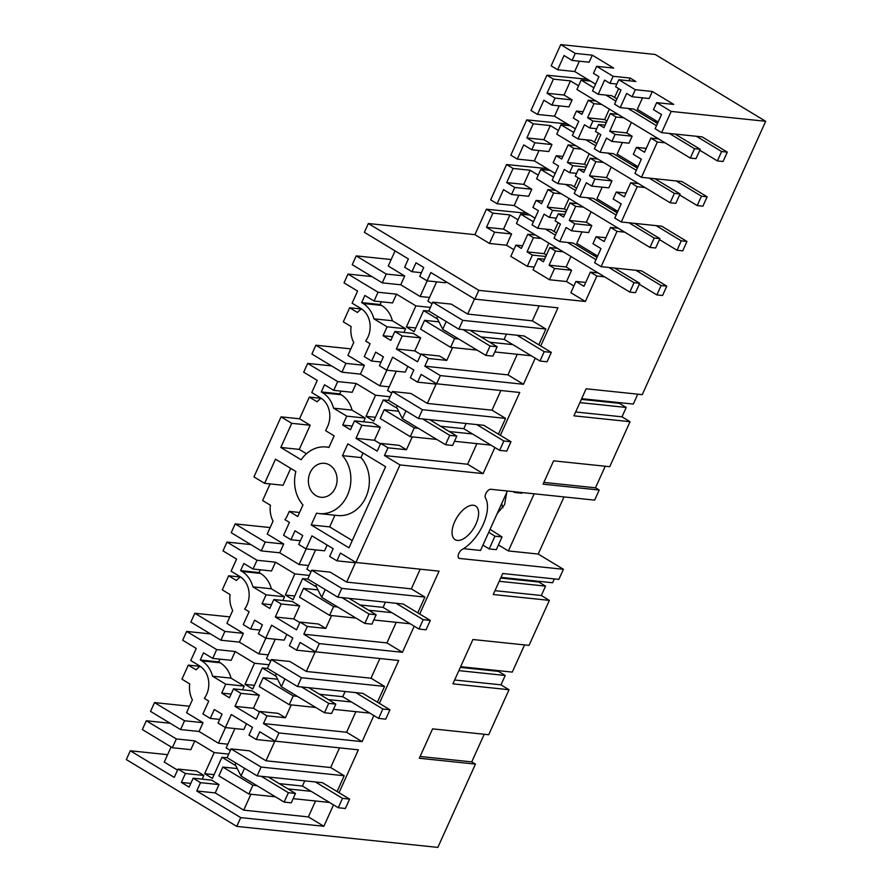 <?xml version="1.0" encoding="UTF-8"?>
<svg xmlns="http://www.w3.org/2000/svg" width="892" height="892" viewBox="0 0 892 892"><rect width="100%" height="100%" fill="white"/><g stroke="black" fill="none" stroke-linecap="round" stroke-linejoin="round"><path stroke-width="1.34" d="M218.875 775.862L248.913 794.036L252.882 785.239L222.844 767.075L218.875 775.862M304.774 780.846L302.421 786.053L311.141 791.327L287.971 788.907M227.326 757.843L221.941 757.275L235.8 765.659L241.018 776.007L257.007 785.674L252.882 785.239M329.538 802.454L293.122 798.652M275.405 796.801L248.913 794.036M337.098 791.527L344.212 775.75L261.088 767.075L257.119 775.862L261.245 776.296L288.372 792.709L295.475 793.445L291.238 802.833L284.135 802.086L288.372 792.709M315.378 781.949L342.506 798.362L349.608 799.109L322.48 782.697L261.245 776.296M261.088 767.075L231.05 748.901L227.081 757.687L257.119 775.862M231.05 748.901L249.526 750.83L265.994 760.798L330.653 767.544L344.212 775.75M315.545 800.994L308.364 816.905L323.863 826.282L333.53 804.874M339.027 792.698L358.383 749.837L275.26 741.163L278.962 732.956L362.085 741.631L373.871 715.529M330.653 767.544L339.54 747.875M237.272 768.581L222.844 767.075M302.421 786.053L279.252 783.633M235.867 763.006L235.209 764.477L235.8 765.659M234.908 728.552L226.178 747.897L230.359 750.428M246.46 723.735L243.862 729.489L225.397 727.56L218.027 723.1L222.052 714.191L214.303 709.508L210.278 718.417L202.919 713.957L208.739 701.067L204.324 698.391A21.33 17.896 -84 0 0 206.621 694.411A21.33 17.896 -84 0 0 199.485 665.833L190.765 660.559L196.24 648.417L182.67 640.211L186.651 631.424L216.678 649.588L212.709 658.385L231.184 660.314L235.154 651.528L216.678 649.588M227.85 744.196L218.429 743.203L199.05 731.485L203.019 722.687L186.551 712.73L192.382 699.819A23.638 19.825 96 0 1 189.728 683.896L181.957 679.191L188.301 665.12L196.084 669.836A23.638 19.825 96 0 1 200.187 666.291M218.429 743.203L225.486 727.571M225.397 727.56L231.273 714.548L252.492 727.381L248.991 735.119L256.26 739.513L274.736 741.453L265.994 760.798M189.472 706.241L154.517 702.595L184.544 720.758L203.019 722.687M142.341 729.556L146.31 720.758L176.337 738.933L172.368 747.73L142.341 729.556M170.16 723.256L146.31 720.758M154.517 702.595L150.536 711.381L180.574 729.556L199.05 731.485M228.709 754.108L214.191 752.592L194.813 740.862L190.843 749.659L172.368 747.73M177.553 770.131L164.262 762.091L171.097 746.95M203.867 775.449L185.402 773.52L178.032 769.071L196.508 771L203.867 775.449L202.194 779.151M185.402 773.52L181.377 782.429L189.126 787.123L193.151 778.214L211.616 780.143L218.986 784.592L215.228 792.921L243.717 810.159L250.897 794.248M214.191 752.592L204.658 773.687L212.419 778.382L221.941 757.275M308.364 816.905L243.717 810.159M215.228 792.921L196.753 790.992L240.74 817.607L236.77 826.393L126.318 759.571L130.288 750.774L174.275 777.389L178.032 769.071M323.863 826.282L240.74 817.607M196.753 790.992L200.51 782.663L218.986 784.592M193.151 778.214L200.51 782.663M181.377 782.429L190.799 783.421M605.233 466.237L595.499 487.801L599.19 490.031L594.641 500.122L490.778 489.273A5.252 2.654 121.2 0 0 486.419 492.518A5.252 2.654 121.2 0 0 485.438 497.937A32.826 16.614 121.2 0 1 483.107 524.686A32.826 16.614 121.2 0 1 462.168 549.483A5.252 2.654 121.2 0 0 458.566 554.077A5.252 2.654 121.2 0 0 458.945 558.247A5.252 2.654 121.2 0 0 459.547 558.448L563.409 569.297L558.849 579.376L502.72 573.511L493.243 594.507L549.372 600.372L529.045 645.384L472.916 639.519L452.902 683.852L509.031 689.717L488.704 734.729L432.575 728.864L419.318 758.245L475.447 764.109L437.838 847.4L236.77 826.393M599.19 490.031L543.061 484.166L553.597 460.841L609.727 466.706L630.053 421.693L621.992 416.82L626.229 407.443L619.449 403.34L619.762 402.66M592.321 55.17L575.273 53.397L560.733 44.6L551.156 65.818L557.645 69.754L564.056 55.56L572.095 60.433L589.144 62.206L592.321 55.17L613.696 68.104L596.648 66.32L613.116 76.288L630.165 78.072L635.862 81.518L618.814 79.734L635.282 89.702L632.105 96.737L649.164 98.521L652.331 91.486L673.705 104.409L656.657 102.636L653.479 109.671L661.518 114.533L655.118 128.716L661.608 132.652L671.185 111.422L765.682 121.301L642.262 394.643L586.133 388.778L573.924 415.828L630.053 421.693M661.608 132.652L702.104 136.877L727.292 152.119L723.066 161.497L717.38 160.906L699.785 150.257M657.371 142.029L665.12 142.832L658.631 138.907L650.881 138.104L657.371 142.029L641.437 177.318L681.934 181.544L707.122 196.786L702.896 206.163L697.209 205.573L679.615 194.935M637.2 186.696L644.949 187.51L638.46 183.574L630.711 182.771L637.2 186.696L621.267 221.985L661.764 226.222L686.963 241.464L682.726 250.842L677.039 250.251L659.444 239.602M617.03 231.363L624.779 232.176L618.29 228.252L610.541 227.438L617.03 231.363L601.096 266.663L641.593 270.889L666.792 286.131L662.555 295.508L656.869 294.918L639.285 284.269M596.859 276.041L604.609 276.843L598.119 272.919L590.37 272.116L596.859 276.041L585.375 301.485L478.803 290.346L474.834 299.143L557.957 307.829L540.73 345.996M535.233 358.171L523.448 384.274L440.325 375.588L436.612 383.794L519.735 392.48L500.39 435.341M494.893 447.505L483.107 473.607L399.984 464.922L355.93 562.473L439.065 571.159L419.708 614.019M414.211 626.195L402.426 652.297L319.303 643.611L315.601 651.818L398.724 660.504L379.368 703.364M473.284 505.24A19.691 9.968 121.2 0 0 455.689 519.668A19.691 9.968 121.2 0 0 455.154 539.682A19.691 9.968 121.2 0 0 457.406 540.418A19.691 9.968 121.2 0 0 475.001 525.99A19.691 9.968 121.2 0 0 475.536 505.976A19.691 9.968 121.2 0 0 473.284 505.24M475.447 764.109L471.745 761.879L420.11 756.483M471.745 761.879L484.222 734.261M212.709 658.385L203.51 652.821L200.276 659.968L201.726 660.849A26.916 22.579 96 0 1 212.552 676.203L225.732 684.175L221.718 693.095L229.467 697.778L233.492 688.869L240.851 693.329L234.975 706.341L256.194 719.175L259.683 711.437L266.953 715.83L263.463 723.568L278.962 732.956M275.26 741.163L259.75 731.774L256.26 739.513M214.091 774.68L204.658 773.687M184.544 720.758L180.574 729.556M194.813 740.862L176.337 738.933M210.278 718.417L219.7 719.398M765.682 121.301L655.23 54.468L560.733 44.6M581.662 398.679L633.298 404.076L637.769 394.175M564.012 496.922L538.211 554.055L563.409 569.297M500.992 577.358L552.627 582.755L554.367 578.908M549.372 600.372L541.321 595.499L545.558 586.122L538.768 582.019L539.08 581.339M460.651 666.703L512.287 672.1L524.563 644.916M509.031 689.717L500.981 684.844L505.218 675.467L498.427 671.364L498.74 670.684M502.887 507.771A21.007 17.628 96 0 1 501.694 503.59M130.288 750.774L167.607 754.677M188.301 665.12L200.087 666.357M240.528 576.946A23.638 19.825 96 0 0 236.425 580.491L228.642 575.786L222.286 589.857L230.069 594.563A23.638 19.825 96 0 0 232.723 610.474L226.891 623.385L243.36 633.353L239.39 642.14L258.769 653.869L265.827 638.226M228.642 575.786L240.427 577.013M270.12 483.91L262.627 500.512L270.41 505.218A23.638 19.825 96 0 0 273.052 521.129L267.232 534.04L283.701 544.009L279.731 552.806L299.11 564.524L306.168 548.892M329.003 447.282L326.204 446.992A33.483 28.087 96 0 0 301.15 459.77L280.813 447.461L291.717 423.31L310.182 425.239L299.534 418.794L281.058 416.865L253.952 476.897L264.612 483.341L283.076 485.27L290.703 468.378M299.534 418.794L309.323 397.096L321.098 398.334M361.55 308.922A23.638 19.825 96 0 0 357.436 312.468L349.664 307.762L343.308 321.834L351.091 326.539A23.638 19.825 96 0 0 353.734 342.45L347.902 355.362L364.382 365.33L360.401 374.116L379.78 385.846L386.849 370.202M349.664 307.762L361.438 308.989M513.859 249.671L506.511 245.233L511.584 233.972L503.545 229.11L486.497 227.326L492.897 213.143L486.408 209.219L474.923 234.652L368.351 223.524L364.382 232.321L408.369 258.925L404.611 267.254L411.97 271.703L415.995 262.794L423.745 267.488L419.731 276.397L427.09 280.857L430.847 272.528L474.834 299.143M486.408 209.219L526.982 213.277M506.578 164.541L490.645 199.83L497.134 203.766L503.512 189.628L511.562 194.501L514.74 187.465L531.788 189.249L523.749 184.376L530.127 170.249L513.067 168.465L506.578 164.541L547.153 168.61M531.933 141.003L526.86 137.925L533.238 123.798L526.748 119.874L510.815 155.163L517.304 159.088L534.353 160.872L539.024 150.525M526.748 119.874L567.323 123.943M555.08 98.12L547.03 93.259L553.408 79.132L546.919 75.207L530.985 110.496L537.475 114.421L543.886 100.227L551.925 105.1L555.069 98.12L572.129 99.904L568.973 106.884L551.925 105.1M546.919 75.207L587.493 79.265M498.427 671.364L460.339 667.383M505.218 675.467L458.878 670.628M500.981 684.844L454.641 680.005M250.842 544.577L226.981 542.08L257.019 560.254L253.049 569.04L243.85 563.476L240.617 570.624L242.066 571.504A26.916 22.579 96 0 1 252.893 586.858L266.072 594.841L262.047 603.75L269.808 608.433L273.822 599.524L281.192 603.984L275.316 616.996L296.534 629.83L300.024 622.092L307.294 626.496L303.804 634.234L319.303 643.611M226.981 542.08L223.011 550.877L236.581 559.083L231.095 571.214L239.825 576.488A21.33 17.896 96 0 1 246.961 605.066A21.33 17.896 96 0 1 244.664 609.058L249.08 611.722L243.248 624.623L250.619 629.072L254.644 620.163L262.393 624.857L258.368 633.766L265.727 638.215L271.603 625.203L292.832 638.036L289.331 645.775L296.601 650.179L300.091 642.441L315.601 651.818M286.8 634.402L284.202 640.144L265.727 638.215M275.249 639.218L266.518 658.552L270.7 661.083M370.994 678.21L384.552 686.416L301.429 677.73L271.391 659.556L289.867 661.485L306.335 671.453L370.994 678.21L379.869 658.53M296.601 650.179L315.077 652.108L306.335 671.453M384.552 686.416L377.428 702.194M263.463 723.568L346.587 732.254L355.886 711.66M346.587 732.254L362.085 741.631M200.276 659.968L218.752 661.897L219.99 659.143M218.752 661.897L220.201 662.778A26.916 22.579 -84 0 1 231.028 678.132L212.552 676.203M225.732 684.175L244.207 686.104L231.028 678.132M221.718 693.095L231.139 694.076M242.535 689.817L244.207 686.104M233.492 688.869L251.957 690.798L259.327 695.258L253.451 708.27L259.472 711.916M240.851 693.329L259.327 695.258M234.975 706.341L253.451 708.27M259.683 711.437L278.159 713.366L285.429 717.759L266.953 715.83M291.238 704.903L285.429 717.759M229.813 616.896L194.846 613.25L190.877 622.036L220.915 640.211L239.39 642.14M210.501 633.911L186.651 631.424M235.154 651.528L254.532 663.247L269.038 664.763M250.619 629.072L260.04 630.053M271.391 659.556L267.422 668.353L297.46 686.517L301.585 686.952L328.713 703.364L335.816 704.111L331.579 713.488L324.476 712.741L328.713 703.364M355.718 692.605L382.846 709.017L389.949 709.764L362.821 693.352L301.585 686.952M267.667 668.498L262.281 667.941L252.759 689.037L244.999 684.354L254.532 663.247M254.432 685.335L244.999 684.354M268.191 654.851L258.769 653.869M194.846 613.25L224.884 631.424L220.915 640.211M224.884 631.424L243.36 633.353M301.429 677.73L297.46 686.517M345.115 691.501L342.762 696.708L351.481 701.993L328.312 699.562M262.281 667.941L276.141 676.314L281.359 686.662L297.348 696.329L293.223 695.905L289.253 704.691L259.215 686.528L263.185 677.73L293.223 695.905M369.879 713.121L333.463 709.318M315.746 707.467L289.253 704.691M342.762 696.708L319.592 694.288M276.208 673.661L275.539 675.144L276.141 676.314M277.613 679.236L263.185 677.73M538.768 582.019L500.68 578.038M545.558 586.122L499.219 581.283M541.321 595.499L494.982 590.66M331.523 365.887L307.662 363.401L337.7 381.564L333.731 390.362L352.206 392.29L356.176 383.493L337.7 381.564M307.662 363.401L303.693 372.187L317.262 380.393L311.776 392.536L320.496 397.81A21.33 17.896 96 0 1 327.643 426.387L325.68 430.725L334.154 435.853L328.925 447.438A33.483 28.087 96 0 0 326.204 446.992M291.717 423.31L281.058 416.865M355.93 562.473L340.432 553.096L336.942 560.834L329.672 556.441L333.162 548.703L311.944 535.858L306.067 548.881L298.708 544.421L302.734 535.512L294.984 530.818L290.959 539.738L283.589 535.278L289.421 522.377L285.005 519.713A21.33 17.896 96 0 0 287.302 515.732L289.264 511.384L297.738 516.513L302.968 504.939A33.483 28.087 96 0 1 295.854 471.489L275.517 459.19L264.612 483.341M333.731 390.362L324.521 384.798L321.298 391.945L322.748 392.826A26.916 22.579 96 0 1 333.563 408.179L346.754 416.151L342.729 425.071L350.478 429.754L354.503 420.846L361.873 425.294L355.997 438.318L377.216 451.151L380.706 443.413L387.975 447.806L384.474 455.544L399.984 464.922M314.976 466.293A17.071 14.317 96 0 1 324.51 463.316A17.071 14.317 96 0 1 336.73 475.915A17.071 14.317 96 0 1 330.486 494.279A17.071 14.317 96 0 1 320.953 497.268A17.071 14.317 96 0 1 308.732 484.668A17.071 14.317 96 0 1 314.976 466.293M348.984 547.822L385.612 466.683L347.835 443.826L342.495 455.645A33.483 28.087 96 0 1 348.07 493.755A33.483 28.087 96 0 1 319.247 513.591A33.483 28.087 96 0 1 316.537 513.145L311.197 524.964L348.984 547.822M327.141 545.057L324.543 550.81L306.067 548.881M315.59 549.873L306.859 569.219L311.04 571.75M411.335 588.865L424.893 597.071L341.77 588.386L311.732 570.211L330.207 572.14L346.676 582.108L411.335 588.865L420.21 569.185M336.942 560.834L355.406 562.763L346.676 582.108M424.893 597.071L417.768 612.849M303.804 634.234L386.927 642.909L396.226 622.315M386.927 642.909L402.426 652.297M253.049 569.04L271.525 570.969L275.494 562.183L257.019 560.254M240.617 570.624L259.093 572.553L260.33 569.81M259.093 572.553L260.542 573.433A26.916 22.579 -84 0 1 271.358 588.787L252.893 586.858M266.072 594.841L284.548 596.77L271.358 588.787M262.047 603.75L271.48 604.731M282.875 600.472L284.548 596.77M273.822 599.524L292.297 601.453L299.667 605.913L293.791 618.925L299.812 622.571M281.192 603.984L299.667 605.913M275.316 616.996L293.791 618.925M300.024 622.092L318.5 624.021L325.77 628.425L307.294 626.496M331.579 615.558L325.77 628.425M270.153 527.562L235.187 523.905L231.218 532.702L261.256 550.877L279.731 552.806M275.494 562.183L294.873 573.902L309.379 575.418M290.959 539.738L300.381 540.719M311.732 570.211L307.762 579.008L337.8 597.183L341.915 597.607L369.054 614.019L376.156 614.766L371.919 624.144L364.817 623.408L369.054 614.019M396.059 603.271L423.187 619.684L430.29 620.419L403.162 604.007L341.915 597.607M308.008 579.153L302.622 578.596L293.089 599.703L285.34 595.009L294.873 573.902M294.761 595.99L285.34 595.009M308.532 565.506L299.11 564.524M235.187 523.905L265.225 542.08L261.256 550.877M265.225 542.08L283.701 544.009M341.77 588.386L337.8 597.183M385.455 602.156L383.103 607.374L391.822 612.648L368.652 610.228M302.622 578.596L316.482 586.981L321.7 597.317L337.689 606.995L333.563 606.56L329.594 615.357L299.556 597.183L303.525 588.386L333.563 606.56M410.22 623.776L373.804 619.973M356.075 618.123L329.594 615.357M383.103 607.374L359.922 604.954M316.548 584.327L315.88 585.799L316.482 586.981M317.953 589.891L303.525 588.386M371.864 276.553L348.003 274.056L344.033 282.853L357.592 291.06L352.117 303.191L360.836 308.465A21.33 17.896 96 0 1 367.983 337.042A21.33 17.896 96 0 1 365.687 341.034L370.091 343.699L364.27 356.599L371.63 361.048L375.655 352.139L383.415 356.833L379.39 365.742L386.749 370.191L392.625 357.179L413.843 370.013L410.353 377.751L417.612 382.155L421.113 374.417L436.612 383.794M396.271 371.183L387.541 390.529L391.722 393.06M492.005 410.186L505.574 418.393L422.451 409.707L392.413 391.532L410.889 393.461L427.357 403.429L492.005 410.186L500.891 390.506M417.612 382.155L436.088 384.084L427.357 403.429M407.822 366.367L405.224 372.12L386.749 370.191M585.375 301.485L570.847 292.688L575.931 281.437L583.97 286.299L590.37 272.116M573.868 285.986L566.52 281.538L549.472 279.754L533.003 269.797L538.077 258.535L544.566 259.215M534.23 267.065L527.306 266.34L510.826 256.383L515.91 245.122L521.374 248.433L527.785 234.239L535.523 235.053L598.119 272.919M486.497 227.326L494.536 232.188L489.452 243.449L506.511 245.233M489.452 243.449L474.923 234.652M368.351 223.524L478.803 290.346M430.401 307.394L415.884 305.878L406.362 326.985L415.783 327.966M429.543 297.482L420.121 296.501L427.179 280.868M420.121 296.501L400.742 284.782L382.278 282.853L386.247 274.056L356.209 255.881L352.24 264.679L382.278 282.853M400.742 284.782L404.712 275.985L386.247 274.056M395.078 250.886L388.243 266.017L404.712 275.985M391.175 259.539L356.209 255.881M411.97 271.703L421.403 272.696M427.09 280.857L445.565 282.786L446.045 281.716M436.612 281.85L427.87 301.195L432.062 303.726M467.698 314.084L532.346 320.841L545.915 329.048L462.792 320.362L432.754 302.187L451.218 304.116L467.698 314.084L474.522 298.954M532.346 320.841L539.114 305.856M545.915 329.048L538.79 344.825M348.003 274.056L378.041 292.23L374.071 301.017L364.861 295.453L361.639 302.6L363.089 303.481A26.916 22.579 96 0 1 373.904 318.834L387.095 326.818L383.069 335.727L390.819 340.41L394.844 331.501L402.203 335.961L396.327 348.973L417.545 361.806L421.046 354.068L428.316 358.473L424.815 366.211L507.938 374.885L517.248 354.291M507.938 374.885L523.448 384.274M424.815 366.211L440.325 375.588M361.639 302.6L380.103 304.529L381.564 305.41A26.916 22.579 -84 0 1 392.38 320.763L373.904 318.834M380.103 304.529L381.352 301.786M374.071 301.017L392.536 302.945L396.505 294.159L378.041 292.23M396.505 294.159L415.884 305.878M387.095 326.818L405.57 328.747L392.38 320.763M421.046 354.068L439.522 355.997L446.78 360.401L428.316 358.473M452.59 347.534L446.78 360.401M396.327 348.973L414.802 350.902L420.834 354.548M402.203 335.961L420.678 337.89L414.802 350.902M394.844 331.501L413.319 333.43L420.678 337.89M424.547 320.362L420.578 329.159L450.616 347.334L454.585 338.536L424.547 320.362L438.964 321.867L442.711 329.293L458.7 338.971L454.585 338.536M383.069 335.727L392.491 336.708M403.898 332.448L405.57 328.747M531.242 355.752L494.815 351.95M477.097 350.099L450.616 347.334M432.754 302.187L428.784 310.985L458.811 329.159L462.792 320.362M429.03 311.13L423.644 310.572L437.493 318.957L438.964 321.867M423.644 310.572L414.111 331.679L406.362 326.985M506.478 334.132L504.125 339.35L512.844 344.624L489.663 342.205M504.125 339.35L480.944 336.931M437.571 316.303L436.902 317.775L437.493 318.957M517.07 335.247L544.209 351.66L551.312 352.396L524.184 335.983L458.811 329.159M619.449 403.34L581.361 399.36M626.229 407.443L579.889 402.604M621.992 416.82L575.663 411.981M595.499 487.801L543.864 482.405M310.182 425.239L299.277 449.39L306.458 453.738M309.323 397.096L317.106 401.813A23.638 19.825 96 0 1 321.209 398.267M505.574 418.393L498.45 434.17M384.474 455.544L467.609 464.23L476.908 443.636M467.609 464.23L483.107 473.607M321.298 391.945L339.763 393.874L341.012 391.12M339.763 393.874L341.223 394.755A26.916 22.579 -84 0 1 352.039 410.108L333.563 408.179M346.754 416.151L365.229 418.08L352.039 410.108M342.729 425.071L352.15 426.053M363.557 421.793L365.229 418.08M354.503 420.846L372.979 422.775L380.338 427.235L374.462 440.247L380.494 443.893M361.873 425.294L380.338 427.235M355.997 438.318L374.462 440.247M380.706 443.413L399.181 445.342L406.44 449.735L387.975 447.806M412.249 436.879L406.44 449.735M350.835 348.872L315.868 345.226L311.899 354.012L341.937 372.187L360.401 374.116M356.176 383.493L375.554 395.223L390.06 396.739M371.63 361.048L381.062 362.029M392.413 391.532L388.444 400.33L418.482 418.493L422.596 418.928L449.724 435.341L456.827 436.088L452.601 445.465L445.487 444.718L449.724 435.341M476.741 424.581L503.868 440.994L510.971 441.741L483.843 425.328L422.596 418.928M388.689 400.475L383.304 399.917L373.77 421.013L366.021 416.33L375.554 395.223M375.443 417.311L366.021 416.33M389.213 386.827L379.78 385.846M315.868 345.226L345.906 363.401L341.937 372.187M345.906 363.401L364.382 365.33M422.451 409.707L418.482 418.493M466.137 423.477L463.784 428.684L472.504 433.958L449.323 431.538M383.304 399.917L397.152 408.291L402.381 418.638L418.359 428.305L414.245 427.881L410.275 436.667L380.237 418.504L384.207 409.707L414.245 427.881M490.901 445.097L454.485 441.295M436.757 439.433L410.275 436.667M463.784 428.684L440.603 426.264M397.23 405.637L396.561 407.12L397.152 408.291M398.624 411.212L384.207 409.707M522.088 492.54L521.775 493.243L514.673 492.495L513.123 491.603M514.985 491.793L514.673 492.495M482.929 545.146L489.195 548.926L494.948 536.192L488.749 532.268M489.195 548.926L496.298 549.673L502.051 536.928L494.948 536.192M490.065 529.357L502.051 536.928M534.174 493.8L508.373 550.933L498.438 544.923M497.212 513.513L504.616 504.627L506.689 492.518M508.373 550.933L538.211 554.055M463.528 548.68L480.532 550.453L507.381 491.001M334.935 515.23L329.672 526.893L352.262 540.563M363.022 453.013L360.97 457.574L342.495 455.645M319.247 513.591L337.722 515.52A33.483 28.087 -84 0 0 366.545 495.684A33.483 28.087 -84 0 0 360.97 457.574M280.813 447.461L299.277 449.39M289.264 511.384L299.567 512.465M311.197 524.964L329.672 526.893M641.437 177.318L634.948 173.394L641.348 159.2L633.309 154.338L636.464 147.358L646.243 148.384M636.464 147.358L644.503 152.231L650.881 138.104M611.934 141.404L628.994 143.188L632.138 136.208L615.09 134.436L611.934 141.404L606.471 138.104L600.071 152.287L613.495 153.692L637.334 168.109M600.071 152.287L594.395 148.852L600.807 134.67L595.466 131.447L598.621 124.467L605.111 125.148M615.09 134.424L609.76 131.202M598.621 124.467L603.951 127.69L610.329 113.563L616.004 116.997L609.76 131.213M596.692 128.716L589.768 127.991L592.912 121.022L606.337 122.416M589.768 127.991L584.427 124.769L578.027 138.951L572.352 135.517L578.763 121.334L573.3 118.034L576.444 111.054L583.089 111.745M592.924 121.011L587.594 117.789L593.961 103.662L588.296 100.227L581.907 114.354L576.444 111.054M652.331 91.486L635.282 89.702M656.657 102.636L671.185 111.422M642.519 97.819L637.289 109.393L658.14 122.014M610.329 113.563L618.078 114.377L658.631 138.907M618.814 79.734L615.636 86.769L620.977 90.003L614.566 104.186L620.241 107.62L626.641 93.426L632.105 96.737M616.004 116.997L623.742 117.8M656.568 121.067L658.073 122.182M620.241 107.62L633.666 109.025L657.504 123.442M609.626 131.124L626.675 132.908L631.402 122.438M653.29 120.888L656.501 121.223M588.296 100.227L596.034 101.041L618.078 114.377M596.648 66.32L593.47 73.356L598.933 76.667L592.522 90.85L598.197 94.284L604.598 80.09L609.938 83.324L613.116 76.288M593.961 103.662L601.699 104.464M587.583 117.789L604.631 119.573L609.359 109.103M614.599 97.484L618.624 88.576M598.197 94.284L611.622 95.678L616.952 98.912M590.058 81.027L587.415 79.433M553.408 79.132L570.467 80.904L578.585 85.822M547.03 93.259L564.078 95.043L570.467 80.904M575.273 53.397L572.095 60.433M595.555 84.149L574.693 71.527L579.365 61.191M609.938 83.324L616.863 84.049M630.165 78.072L628.938 80.793M557.645 69.754L574.693 71.527M564.078 95.043L572.129 99.904M604.631 119.573L606.984 120.989M626.675 132.908L632.138 136.208M575.385 128.816L554.523 116.205L559.195 105.858M586.813 165.667L584.461 164.24L589.188 153.77M594.429 142.162L598.454 133.254M566.643 210.334L564.29 208.906L569.018 198.448M574.258 186.829L578.284 177.921M546.45 255.067L544.098 253.64L548.848 243.115M554.088 231.496L558.091 222.654M637.97 166.681L617.119 154.071L622.348 142.497M517.304 159.088L523.716 144.905L531.755 149.767L548.803 151.551L551.958 144.571L543.908 139.709L550.297 125.582L558.414 130.488M555.214 173.494L534.353 160.872M557.857 183.618L564.257 169.435L569.598 172.669L572.753 165.689L567.423 162.467L573.79 148.328L568.126 144.905L561.737 159.032L556.274 155.721L553.129 162.701L558.593 166.001L552.181 180.195L557.857 183.618L571.281 185.023L576.611 188.245M556.274 155.721L562.919 156.412M616.149 215.017L587.638 197.768L579.9 196.954L574.225 193.531L580.636 179.337L575.295 176.114L578.451 169.134L584.94 169.815M611.968 180.886L594.919 179.102L591.764 186.082L608.823 187.855L611.968 180.886L606.504 177.575L611.232 167.105M617.799 211.359L596.949 198.738L602.178 187.164M621.267 221.985L614.778 218.061L621.189 203.878L613.139 199.005L616.294 192.036L626.072 193.051M547.075 168.778L549.717 170.372M538.244 175.166L530.127 170.249M569.598 172.669L576.522 173.394M547.242 207.134L553.62 193.006L547.956 189.572L541.578 203.699L536.103 200.388L532.925 207.435L538.4 210.735L532.022 224.862L537.686 228.296L544.064 214.169L549.405 217.392L552.583 210.356L547.253 207.134L564.29 208.906M552.583 210.356L565.996 211.761M549.405 217.392L556.329 218.116M560.421 224.07L555.103 220.848L558.28 213.812L564.77 214.481M558.28 213.812L563.61 217.035L569.999 202.908L577.737 203.722L618.29 228.252M591.764 186.082L586.3 182.771L579.9 196.954M511.562 194.501L528.61 196.285L531.788 189.249M535.044 218.161L514.193 205.539L518.832 195.259M523.749 184.376L506.689 182.604L513.067 168.465M560.444 224.07L554.055 238.197L559.73 241.632L566.108 227.505L571.571 230.805L588.62 232.589L591.797 225.553L586.334 222.242L591.062 211.783M569.999 202.908L575.663 206.342L569.286 220.469L574.749 223.769L571.571 230.805M536.103 200.399L542.749 201.09M506.689 182.604L514.74 187.465M553.62 193.006L561.369 193.809L555.694 190.386L547.956 189.572M575.663 206.342L583.401 207.145M610.541 227.438L604.163 241.565L596.124 236.703L592.946 243.739L600.985 248.6L594.607 262.727L601.096 266.663M616.227 210.4L617.732 211.515M597.64 256.026L576.778 243.405L581.974 231.898M596.124 236.703L605.902 237.729M612.949 210.233L616.16 210.568M574.749 223.769L591.797 225.553M569.286 220.469L586.334 222.242M587.638 197.768L593.325 198.358L617.164 212.787M616.294 192.025L624.333 196.898L630.711 182.771M594.919 179.102L589.456 175.791L595.834 161.664L590.158 158.241L583.781 172.368L578.451 169.134M572.753 165.689L586.167 167.094M567.412 162.455L584.461 164.24M531.755 149.767L534.91 142.787L551.958 144.571M534.91 142.787L531.944 140.992M567.245 124.099L569.888 125.705M533.238 123.798L550.297 125.582M526.86 137.925L543.908 139.709M573.79 148.328L581.528 149.142L575.864 145.708L568.126 144.905M595.834 161.664L603.572 162.478L597.908 159.044L590.158 158.241M578.027 138.951L591.452 140.356L596.781 143.579M636.397 165.734L637.903 166.849M633.119 165.566L636.331 165.901M589.456 175.791L606.504 177.575M537.475 114.421L554.523 116.205M545.804 256.495L532.379 255.09L527.049 251.856L544.098 253.64M532.379 255.09L527.306 266.34M538.077 258.535L543.418 261.769L549.829 247.575L557.567 248.389M526.904 213.444L529.547 215.039M492.897 213.143L509.956 214.927L518.074 219.833M527.049 251.856L533.449 237.673L527.785 234.239M549.829 247.575L555.493 251.009L549.082 265.192L554.556 268.503L549.472 279.754M503.545 229.11L509.956 214.927M533.449 237.673L541.199 238.476M555.493 251.009L563.242 251.823M494.536 232.188L511.584 233.972M559.73 241.632L573.155 243.037L596.993 257.454M537.686 228.296L551.111 229.701L556.441 232.924M566.52 281.538L571.605 270.287L566.141 266.976L570.891 256.45M596.068 255.079L597.562 256.194M575.931 281.437L585.698 282.452M592.779 254.9L595.99 255.235M554.556 268.503L571.605 270.287M549.082 265.192L566.141 266.976M515.91 245.122L522.556 245.813M497.134 203.766L514.193 205.539M268.347 777.032L295.475 793.445M342.506 798.362L338.269 807.739L345.382 808.486L349.608 799.109M338.269 807.739L311.141 791.327M257.007 785.674L284.135 802.086M244.52 768.246L241.018 776.007M429.699 419.675L456.827 436.088M503.868 440.994L499.632 450.382L506.734 451.118L510.971 441.741M499.632 450.382L472.504 433.958M418.359 428.305L445.487 444.718M405.882 410.877L402.381 418.638M308.688 687.699L335.816 704.111M382.846 709.017L378.609 718.406L385.712 719.142L389.949 709.764M378.609 718.406L351.481 701.993M297.348 696.329L324.476 712.741M284.86 678.901L281.359 686.662M349.028 598.354L376.156 614.766M423.187 619.684L418.95 629.061L426.053 629.797L430.29 620.419M418.95 629.061L391.822 612.648M337.689 606.995L364.817 623.408M325.201 589.556L321.7 597.317M462.937 329.583L490.065 345.996L497.167 346.743L492.93 356.12L485.828 355.384L490.065 345.996M470.039 330.33L497.167 346.743M544.209 351.66L539.972 361.037L547.075 361.773L551.312 352.396M539.972 361.037L512.844 344.624M458.7 338.971L485.828 355.384M446.223 321.533L442.711 329.293M634.034 282.708L639.72 283.299L635.483 292.676L629.797 292.085L634.034 282.708L608.846 267.466M639.72 283.299L614.532 268.057M555.437 235.154L545.425 229.099M595.979 259.683L567.468 242.434M533.394 221.818L520.66 214.113L529.96 215.084M604.609 276.843L629.797 292.085M520.66 214.113L516.423 223.491L535.523 235.053M656.869 294.918L661.106 285.54L666.792 286.131M635.918 270.298L661.106 285.54M654.204 238.041L659.89 238.632L655.653 248.009L649.967 247.418L654.204 238.041L629.016 222.799M659.89 238.632L634.703 223.39M575.608 190.487L565.595 184.432M553.564 177.151L540.82 169.447L550.13 170.417M624.779 232.176L649.967 247.418M561.369 193.809L577.737 203.722M540.82 169.447L536.594 178.824L555.694 190.386M677.039 250.251L681.276 240.862L686.963 241.464M656.077 225.62L681.276 240.862M674.374 193.363L680.061 193.965L675.824 203.343L670.137 202.752L674.374 193.363L649.186 178.121M680.061 193.965L654.862 178.723M595.778 145.809L585.765 139.765M636.319 170.35L607.809 153.101M573.734 132.473L560.99 124.769L570.3 125.75M644.949 187.51L670.137 202.752M603.572 162.478L638.46 183.574M581.528 149.142L597.908 159.044M560.99 124.769L556.764 134.157L575.864 145.708M697.209 205.573L701.447 196.195L707.122 196.786M676.247 180.953L701.447 196.195M694.545 148.696L700.231 149.287L695.994 158.665L690.308 158.074L694.545 148.696L669.357 133.454M700.231 149.287L675.032 134.045M615.948 101.142L605.936 95.087M656.49 125.672L627.979 108.423M593.905 87.806L581.16 80.102L590.471 81.072M665.12 142.832L690.308 158.074M581.16 80.102L576.934 89.479L596.034 101.041M717.38 160.906L721.617 151.529L727.292 152.119M696.418 136.286L721.617 151.529M201.726 660.849L220.201 662.778M242.066 571.504L260.542 573.433M363.089 303.481L381.564 305.41M322.748 392.826L341.223 394.755M459.547 558.448L458.488 557.801"/></g></svg>
